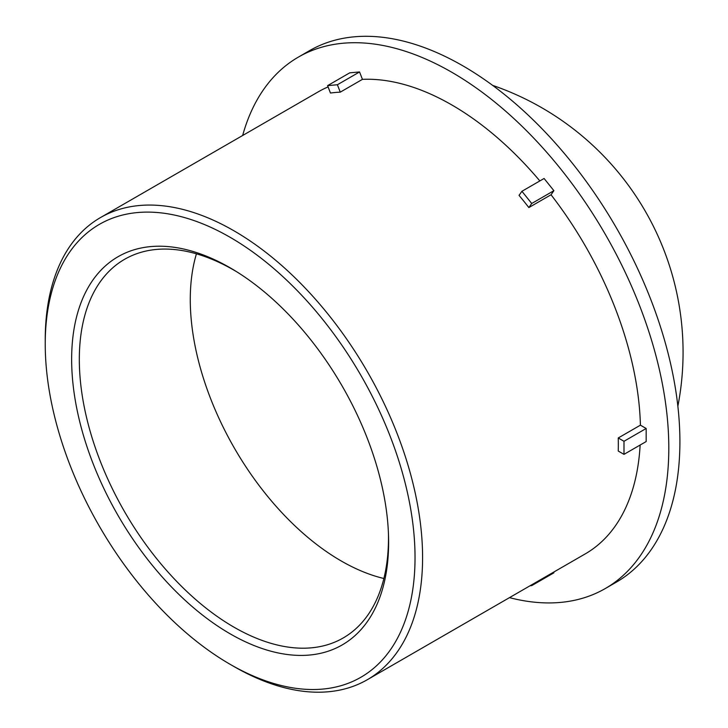 <?xml version="1.0" encoding="UTF-8"?>
<svg xmlns="http://www.w3.org/2000/svg" width="728" height="728" viewBox="0 0 728 728"><rect width="100%" height="100%" fill="white"/><g stroke="black" fill="none" stroke-linecap="round" stroke-linejoin="round"><path stroke-width="1.09" d="M388.625 542.315A224.133 129.402 -120 0 0 388.524 535.826A224.133 129.402 -120 0 0 235.708 271.144A224.133 129.402 -120 0 0 71.69 355.046A224.133 129.402 -120 0 0 228.274 632.732A224.133 129.402 -120 0 0 388.625 542.315M388.452 533.67A218.618 126.217 60 0 1 388.488 537.883A218.618 126.217 60 0 1 345.809 636.39A218.618 126.217 60 0 1 124.597 511.748A218.618 126.217 60 0 1 127.254 257.849A218.618 126.217 60 0 1 237.537 272.281M415.033 557.566A261.489 150.969 60 0 1 230.13 664.318A261.489 150.969 60 0 1 45.236 344.062A261.489 150.969 60 0 1 230.139 237.31A261.489 150.969 60 0 1 415.033 557.566M383.884 578.496A213.459 123.241 60 0 1 234.489 448.302A213.459 123.241 60 0 1 196.433 253.826M230.13 664.318L233.906 666.493A266.821 154.054 -120 0 0 367.322 679.715A266.821 154.054 -120 0 0 422.586 557.566A266.821 154.054 -120 0 0 306.115 289.043A266.821 154.054 -120 0 0 100.5 217.563A266.821 154.054 -120 0 0 45.236 339.703L45.236 344.062M367.322 679.715L585.239 553.899A266.821 154.054 -120 0 0 640.14 445.036M640.413 425.17L646.164 428.483L646.164 441.559L623.987 454.354L618.245 451.041A266.821 154.054 -120 0 0 618.327 444.553A266.821 154.054 -120 0 0 618.245 437.965L640.413 425.17A266.821 154.054 -120 0 0 551.023 194.767L528.856 207.571A266.821 154.054 -120 0 0 519.046 195.377L521.921 191.291L544.089 178.487L553.899 190.681L551.023 194.767M539.848 180.935A266.821 154.054 -120 0 0 362.435 79.352L340.267 92.156A266.821 154.054 -120 0 0 330.457 93.029L327.591 85.631L349.759 72.827L359.559 71.954L362.435 79.352M328.091 86.914A266.821 154.054 -120 0 0 318.418 91.746L100.5 217.563M531.467 584.948L531.722 585.621L553.899 572.818L553.635 572.144M530.039 585.767L531.722 585.621M359.559 71.954L337.392 84.748L340.267 92.156M337.392 84.748L327.591 85.631M553.899 190.681L531.722 203.485L528.856 207.571M531.722 203.485L521.921 191.291M509.473 597.643A306.852 177.159 -120 0 0 605.25 588.561A306.852 177.159 -120 0 0 668.805 448.093A306.852 177.159 -120 0 0 534.862 139.294A306.852 177.159 -120 0 0 298.407 57.084A306.852 177.159 -120 0 0 242.651 135.49M623.987 454.354L623.987 441.286L646.164 428.483M618.245 437.965L623.987 441.286M605.25 588.561L616.361 582.145A306.852 177.159 -120 0 0 679.907 441.678A306.852 177.159 -120 0 0 545.964 132.878A306.852 177.159 -120 0 0 309.509 50.669L298.407 57.084M677.868 406.197A282.218 282.218 0 0 0 492.647 85.385"/></g></svg>
